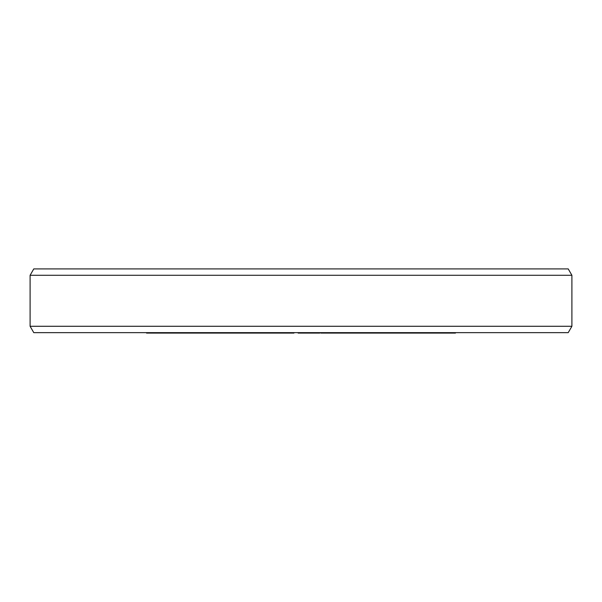 <?xml version="1.0" encoding="UTF-8"?>
<svg xmlns="http://www.w3.org/2000/svg" width="602" height="602" viewBox="0 0 602 602"><rect width="100%" height="100%" fill="white"/><g stroke="black" fill="none" stroke-linecap="round" stroke-linejoin="round"><path stroke-width="0.9" d="M146.549 332.65L146.549 333.094L149.108 333.094L149.108 332.65M155.083 332.65L155.083 333.094L149.108 333.094M158.499 332.65L158.499 333.094L155.083 333.094M164.481 332.65L164.481 333.094L158.499 333.094M167.04 332.65L167.04 333.094L164.481 333.094M293.949 332.65L293.949 333.094L167.04 333.094M319.797 332.65L319.797 333.094L298.14 333.094L298.14 332.65M455.451 332.65L455.451 333.094L320.791 333.094L320.791 332.65M173.376 332.65L173.376 333.094M176.153 332.65L176.153 333.094M182.617 332.65L182.617 333.094M186.304 332.65L186.304 333.094M192.775 332.65L192.775 333.094M195.545 332.65L195.545 333.094M202.317 332.65L202.317 333.094M205.252 332.65L205.252 333.094M212.1 332.65L212.1 333.094M216.005 332.65L216.005 333.094M222.853 332.65L222.853 333.094M225.788 332.65L225.788 333.094M230.506 332.65L230.506 333.094M241.033 332.65L241.033 333.094M240.318 332.65L240.318 333.094M237.813 332.65L237.813 333.094M263.721 332.65L263.721 333.094M262.103 332.65L262.103 333.094M241.635 332.65L241.635 333.094M242.222 332.65L242.222 333.094M243.833 332.65L243.833 333.094M245.661 332.65L245.661 333.094M248.099 332.65L248.099 333.094M252.689 332.65L252.689 333.094M255.346 332.65L255.346 333.094M257.603 332.65L257.603 333.094M260.079 332.65L260.079 333.094M261.125 332.65L261.125 333.094M266.882 332.65L266.882 333.094M271.555 332.65L271.555 333.094M281.262 332.65L281.262 333.094M287.124 332.65L287.124 333.094M291.797 332.65L291.797 333.094M298.976 332.65L298.976 333.094M303.656 332.65L303.656 333.094M315.967 332.65L315.967 333.094M316.675 332.65L316.675 333.094M323.131 332.65L323.131 333.094M326.623 332.65L326.623 333.094M339.001 332.65L339.001 333.094M341.507 332.65L341.507 333.094M343.343 332.65L343.343 333.094M344.592 332.65L344.592 333.094M344.886 332.65L344.886 333.094M371.584 332.65L371.584 333.094M352.381 332.65L352.381 333.094M351.734 332.65L351.734 333.094M372.751 332.65L372.751 333.094M378.62 332.65L378.62 333.094M379.132 332.65L379.132 333.094M382.097 332.65L382.097 333.094M383.572 332.65L383.572 333.094M385.333 332.65L385.333 333.094M388.057 332.65L388.057 333.094M390.389 332.65L390.389 333.094M393.001 332.65L393.001 333.094M397.35 332.65L397.35 333.094M399.57 332.65L399.57 333.094M401.113 332.65L401.113 333.094M402.256 332.65L402.256 333.094M417.75 332.65L417.75 333.094M415.199 332.65L415.199 333.094M421.423 332.65L421.423 333.094M423.469 332.65L423.469 333.094M424.809 332.65L424.809 333.094M425.644 332.65L425.644 333.094M402.625 332.65L402.625 333.094M406.388 332.65L406.388 333.094M408.096 332.65L408.096 333.094M410.022 332.65L410.022 333.094M412.859 332.65L412.859 333.094M434.96 332.65L434.96 333.094M438.798 332.65L438.798 333.094M451.613 332.65L451.613 333.094M230.679 332.65L230.679 333.094M233.629 332.65L233.629 333.094M236.277 332.65L236.277 333.094M265.316 332.65L265.316 333.094M266.566 332.65L266.566 333.094M346.556 332.65L346.556 333.094M373.669 332.65L373.669 333.094M30.1 275.28L33.78 268.906L568.22 268.906L571.9 275.28L30.1 275.28L30.1 326.276L571.9 326.276L568.22 332.65L33.78 332.65L30.1 326.276M571.9 275.28L571.9 326.276"/></g></svg>

